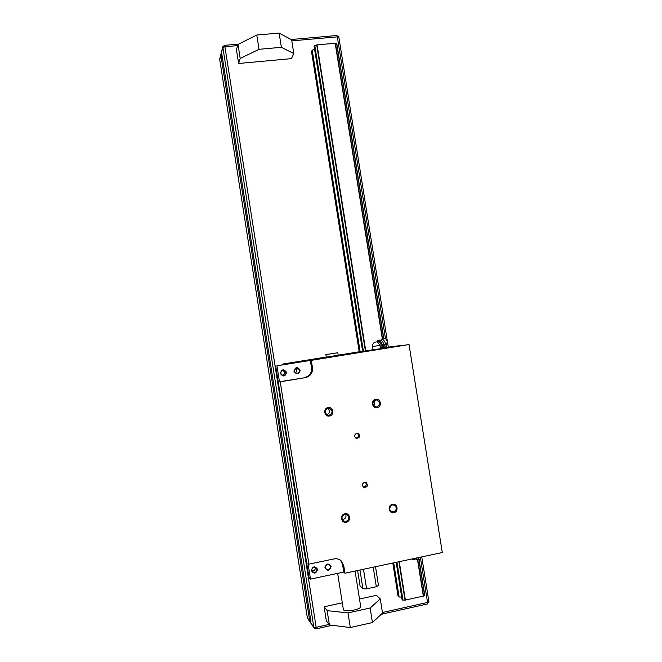 <?xml version="1.0" encoding="UTF-8"?>
<svg xmlns="http://www.w3.org/2000/svg" width="662" height="662" viewBox="0 0 662 662"><rect width="100%" height="100%" fill="white"/><g stroke="black" fill="none" stroke-linecap="round" stroke-linejoin="round"><path stroke-width="0.99" d="M347.997 612.913L370.149 607.997L372.458 622.545L350.306 627.535L347.997 612.913L327.136 610.637L329.395 624.953L326.341 620.873L324.132 606.781L342.295 602.809M359.499 599.036L376.455 595.32L380.278 598.936L370.149 607.997M259.032 49.302L240.198 58.446L237.997 44.453L236.45 49.708L238.618 63.486L291.396 58.637L293.812 53.589L281.383 47.308L279.132 33.1L256.773 35.02L259.032 49.302L281.383 47.308M359.954 570.007L362.925 588.791L360.078 586.019L357.621 570.503M373.236 567.193L376.33 586.739L378.482 585.415L375.511 566.705M310.95 621.461L309.485 619.309L221.166 57.031L221.861 54.301L310.95 621.461M310.577 619.061L309.485 619.309M222.275 56.932L221.166 57.031M240.198 58.446L238.618 63.486M279.132 33.1L291.628 39.761L293.812 53.589M237.997 44.453L256.773 35.02M360.682 606.491L360.691 606.541C361.526 609.702 343.264 612.664 343.33 609.354L337.645 573.358M327.136 610.637L324.132 606.781M372.458 622.545L382.52 613.078L380.278 598.936M329.395 624.953L350.306 627.535M393.691 562.841L399.12 596.992L398.052 596.057L392.806 563.031M359.226 351.745L311.512 51.495L312.216 50.171L314.591 49.286M360.12 351.605L312.216 50.171M399.12 596.992L401.677 597.05M314.16 46.506L362.627 351.348L314.152 46.53L314.524 45.81L317.073 44.834L335.419 43.27L382.52 338.696L335.419 43.278M402.082 599.524L396.166 562.319L402.074 599.549L402.653 600.053L396.637 562.22M362.627 351.348L363.099 351.307L314.524 45.81M402.653 600.053L405.036 600.144L398.929 561.732M363.099 351.307L365.407 350.959L316.734 44.942M405.036 600.144L423.548 596.048L417.747 559.68L423.548 596.048M381.08 348.435L383.993 347.955L383.596 345.448L383.993 347.955L385.284 347.716L384.821 344.869L385.284 347.716M423.523 595.899L424.747 595.179L419.046 559.489L424.747 595.179M335.444 43.435L336.826 43.791L383.786 338.398L336.826 43.791M376.33 586.739L366.582 588.857L363.479 569.262M362.925 588.791L366.582 588.857M375.751 399.31C380.89 398.375 382.239 406.832 377.092 407.693C371.945 408.636 370.596 400.154 375.751 399.31M392.458 504.303C397.581 503.244 398.938 511.734 393.799 512.719C388.668 513.795 387.311 505.28 392.458 504.303M344.885 513.745C350.132 512.661 351.489 521.251 346.234 522.26C340.988 523.361 339.623 514.746 344.885 513.745M328.104 407.569C333.35 406.609 334.699 415.165 329.444 416.042C324.181 417.01 322.824 408.429 328.104 407.569M356.785 433.188L357.91 433.238C360.666 435.91 360.169 437.632 356.437 438.418C353.947 436.523 354.062 434.777 356.785 433.188M364.572 482.284L366.136 482.49C368.37 485.627 367.592 487.249 363.794 487.364C361.758 485.345 362.015 483.649 364.572 482.284M305.472 377.621C310.453 376.273 312.795 372.987 312.481 367.766L311.305 360.343L409.033 344.538L442.299 552.522L344.919 573.201L343.743 565.72L342.585 564.62L343.76 572.059L310.478 579.118L307.946 563.056L308.914 564.156L280.241 381.8L305.472 377.621L279.447 381.751L276.939 365.813L310.337 360.418L311.504 367.791C311.819 372.987 309.493 376.256 304.537 377.597M343.743 565.72L341.22 560.896C339.184 559.076 336.801 558.414 334.07 558.91L308.914 564.156M337.802 352.738L338.199 355.229L326.366 357.116L325.845 354.625L337.802 352.738L325.845 354.625M276.939 365.813L290.254 363.529L283.262 363.968L326.225 357.025M311.305 360.343L310.337 360.418M338.174 355.113L409.033 344.538M294.466 362.379L331.579 356.553L294.499 362.577M413.775 558.579L412.699 559.522L412.145 558.927M421.396 556.957L420.254 559.307M415.057 558.306L413.717 559.729M389.529 508.606L391.159 505.42M387.303 342.328L387.411 342.271C387.113 340.516 386.236 339.143 384.796 338.158L381.991 338.836M385.516 344.538L385.656 344.455C385.243 342.047 384.043 340.16 382.057 338.803M383.91 344.968L383.919 344.952C383.555 342.916 382.537 341.319 380.873 340.16L378.474 340.16L377.563 340.731L377.257 341.882M382.785 347.153L383.025 346.88C382.379 344.099 380.948 341.849 378.73 340.136M380.931 347.509L381.991 347.691C383.124 347.169 378.474 339.871 377.563 340.731M380.013 345.374L377.505 341.931C374.22 341.708 372.549 343.247 372.507 346.532L373.037 349.859L381.105 348.584L380.013 345.374L372.507 346.532M344.919 573.201L343.76 572.059M275.706 365.879L308.931 577.239L310.478 579.118M376.794 406.956C380.534 404.515 380.485 402.19 376.628 399.972L375.685 399.997C371.97 402.372 371.994 404.697 375.751 406.973L376.794 406.956M373.509 405.599C375.006 404.143 375.213 402.513 374.121 400.725M393.493 511.9C396.819 510.096 397.159 507.87 394.519 505.214L392.384 504.916C389.082 506.678 388.718 508.888 391.275 511.561L393.493 511.9M345.961 521.424C349.205 519.802 349.677 517.626 347.393 514.879L344.844 514.357C341.642 515.93 341.137 518.098 343.338 520.853L345.961 521.424M345.763 514.308C346.507 517.394 345.332 519.124 342.237 519.496M328.071 408.255C324.347 410.498 324.272 412.831 327.839 415.264L329.18 415.297C332.936 412.972 332.969 410.63 329.279 408.264L328.071 408.255M327.98 408.272C330.379 411.011 329.933 413.171 326.647 414.735M355.85 438.153C358.796 437.201 359.267 435.53 357.273 433.147M363.206 486.951C366.169 486.496 366.922 484.94 365.457 482.275M280.241 381.8L279.447 381.751M300.167 370.19C297.453 366.5 295.368 366.839 293.911 371.208C296.634 374.899 298.719 374.551 300.167 370.19M286.588 372.408C283.857 368.709 281.764 369.057 280.299 373.434C283.03 377.133 285.132 376.794 286.588 372.408M283.262 363.968L283.369 364.638M284.495 371.796L284.726 373.244M418.88 557.495L417.416 559.696M385.259 347.542L399.807 345.638L357.215 352.523L349.006 353.425L362.594 351.224M349.073 353.839L349.006 353.425M365.407 350.959L373.012 349.735M416.721 557.958L415.951 558.844M282.715 370.364C285.347 372.069 285.347 373.773 282.699 375.478M315.352 567.351C315.451 569.908 314.276 571.016 311.827 570.669M340.624 560.383L342.585 564.62M331.116 566.482C329.676 570.975 327.599 571.414 324.877 567.789C326.325 563.296 328.402 562.857 331.116 566.482M317.586 569.328C316.13 573.838 314.045 574.277 311.305 570.644C312.762 566.134 314.855 565.696 317.586 569.328M314.756 572.489C316.287 572.001 317.007 570.95 316.908 569.32L316.287 567.996L313.929 567.235C311.769 568.178 311.248 569.659 312.356 571.695L314.756 572.489M330.437 566.482L329.734 565.075C326.217 563.991 324.968 565.282 325.994 568.923L328.294 569.634C329.817 569.154 330.537 568.104 330.437 566.482M327.127 564.496L325.447 566.217M282.947 370.315L285.934 372.499C285.984 374.336 285.107 375.362 283.303 375.561C280.125 374.03 280.009 372.284 282.947 370.315M296.535 368.097L299.505 370.281C299.563 372.094 298.703 373.111 296.932 373.335C293.738 371.829 293.605 370.091 296.535 368.097M295.616 372.963L296.841 370.323L295.558 368.477M329.014 624.448L316.163 627.319L224.915 46.729L224.501 45.339L222.78 46.837L219.759 58.91M427.412 603.967L427.544 602.428L382.429 612.507M421.76 556.883L428.902 601.684L427.544 602.428L420.627 559.051M386.856 347.285L386.277 343.677M385.458 338.539L337.347 36.865L291.801 40.862M237.658 45.612L224.915 46.729L222.746 47.606L219.726 59.646L307.325 617.605L313.821 627.204L222.78 46.837M307.656 618.457L314.136 628.015L313.821 627.204L316.163 627.319L316.196 628.859L332.117 625.292M381.221 614.303L427.429 603.959L428.811 601.526M388.288 347.053L338.861 37.213L336.793 35.525L337.347 36.865L338.82 37.403M307.325 617.53L219.751 59.812M402.968 600.07L396.935 562.154M363.405 351.257L314.822 45.686M405.392 600.144L399.277 561.657M365.755 350.91L317.073 44.834M423.341 596.164L417.532 559.704M383.778 347.997L383.422 345.771M382.305 338.745L335.187 43.212M424.59 595.279L418.88 559.506M385.118 347.749L384.672 344.919M383.637 338.431L336.644 43.742M312.481 367.766L311.504 367.791M336.793 35.525L291.164 39.513M238.701 44.097L224.509 45.339M314.136 628.015L316.204 628.85M355.072 571.049L360.691 606.541M413.742 559.738L412.699 559.522M387.411 342.271L385.656 344.455M385.607 344.505L383.861 345.026M381.999 338.828L380.782 340.177M383.919 344.952L383.025 346.88M382.901 347.111L381.991 347.691M420.279 559.307L417.573 559.704M417.432 559.704L415.802 558.869M415.984 558.836L414.23 559.564"/></g></svg>
